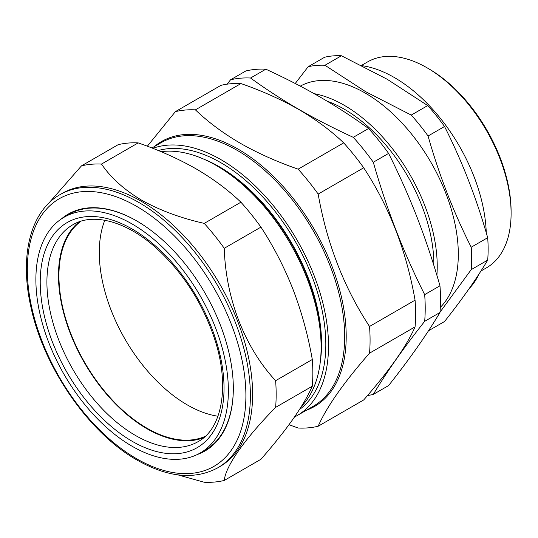 <?xml version="1.0" encoding="UTF-8"?>
<svg xmlns="http://www.w3.org/2000/svg" width="538" height="538" viewBox="0 0 538 538"><rect width="100%" height="100%" fill="white"/><g stroke="black" fill="none" stroke-linecap="round" stroke-linejoin="round"><path stroke-width="0.81" d="M428.719 68.77L427.037 67.795L428.712 68.77A116.511 67.27 60 0 1 428.719 68.77A116.511 67.27 60 0 1 511.1 211.461L511.1 213.404A118.891 68.642 -120 0 0 427.037 67.795A118.891 68.642 -120 0 0 427.031 67.795A118.891 68.642 -120 0 0 367.589 61.91L361.502 65.421M480.932 271.031L486.48 267.83A118.891 68.642 -120 0 0 511.1 213.404M440.313 307.353A131.568 75.959 -120 0 0 448.255 199.86A131.568 75.959 -120 0 0 365.275 93.101A131.568 75.959 -120 0 0 300.291 86.127M436.896 275.342A131.568 75.959 -120 0 0 344.199 105.266A131.568 75.959 -120 0 0 314.185 93.679M428.504 330.769L444.536 321.516C462.256 299.128 476.641 278.664 487.684 260.13A146.471 84.567 -120 0 0 487.684 237.709C476.641 198.71 462.256 161.642 444.536 126.497A146.471 84.567 -120 0 0 427.717 105.576L387.091 79.207L341.422 55.757L324.945 65.266L365.571 91.635L411.24 115.085A146.471 84.567 -120 0 1 428.06 136.013C439.102 175.005 453.487 212.073 471.207 247.218A146.471 84.567 -120 0 1 471.207 269.639L439.99 312.188M469.143 288.644A129.988 75.044 -120 0 0 479.049 273.956M486.265 232.84A129.988 75.044 -120 0 0 394.415 77.566A129.988 75.044 -120 0 0 361.993 65.67M81.036 221.205A124.439 71.843 -120 0 0 59.019 271.34A124.439 71.843 -120 0 0 109.026 396.405A124.439 71.843 -120 0 0 205.24 436.338M104.802 220.264A124.439 71.843 -120 0 0 99.369 248.038A124.439 71.843 -120 0 0 217.944 416.23M59.987 194.655L62.233 193.357A157.728 91.063 60 0 1 141.097 201.172A157.728 91.063 60 0 1 244.131 340.164A157.728 91.063 60 0 1 219.955 466.547L217.715 467.845A157.728 91.063 60 0 0 241.892 341.455A157.728 91.063 60 0 0 138.851 202.463A157.728 91.063 60 0 0 59.987 194.655C30.538 211.178 19.435 255.604 30.679 305.961C43.235 366.956 88.844 433.077 137.264 460.192C168.017 477.556 194.837 480.104 217.715 467.845M48.568 203.411L81.473 165.865A174.373 100.673 60 0 1 101.5 164.077C110.767 177.708 124.15 189.753 141.655 200.203C159.847 210.345 180.701 218.072 204.232 223.384A174.373 100.673 60 0 1 224.252 248.294C225.745 298.422 244.588 347.326 275.617 380.682A174.373 100.673 60 0 1 275.617 407.38C244.783 438.847 225.725 465.868 224.252 480.454A174.373 100.673 60 0 1 204.232 482.243L177.809 474.846M301.367 406.506A148.374 85.663 -120 0 0 321.112 347.171L321.112 344.051A144.554 83.457 -120 0 0 218.899 167.009A144.554 83.457 -120 0 0 218.892 167.009L216.195 165.448A148.374 85.663 -120 0 0 161.091 151.689M321.112 347.171A148.374 85.663 -120 0 0 216.195 165.448L218.899 167.009M320.392 360.884A144.554 83.457 -120 0 0 219.343 166.753A144.554 83.457 -120 0 0 203.963 159.214M299.464 409.532A148.374 85.663 -120 0 0 316.566 289.363A148.374 85.663 -120 0 0 220.903 162.732A148.374 85.663 -120 0 0 158.273 150.526M318.166 426.237C326.64 406.95 343.762 382.592 369.532 353.163A174.373 100.673 60 0 0 369.532 326.465C343.957 287.514 326.835 243.384 318.166 194.077A174.373 100.673 60 0 0 298.139 169.167C277.07 161.851 257.789 153.209 240.304 143.249C223.136 133.216 208.172 122.086 195.408 109.853L240.95 83.565C262.134 90.929 281.414 99.57 298.785 109.483C316.041 119.584 331.011 130.714 343.681 142.873A174.373 100.673 60 0 1 363.701 167.782C389.277 206.733 406.398 250.863 415.067 300.17A174.373 100.673 60 0 1 415.067 326.869C406.594 346.156 389.472 370.514 363.701 399.942L318.166 426.237A174.373 100.673 60 0 1 298.139 428.026L288.993 424.69M152.832 148.347A152.18 87.862 60 0 1 220.903 159.625A152.18 87.862 60 0 1 320.318 293.728A152.18 87.862 60 0 1 296.989 415.666A152.18 87.862 60 0 1 294.461 417.031M61.359 218.953A136.766 78.965 60 0 1 136.612 220.869L136.612 220.869A136.766 78.965 60 0 1 233.324 388.375A136.766 78.965 60 0 1 197.359 454.509M199.759 453.245A136.114 78.582 60 0 1 44.486 330.453A136.114 78.582 60 0 1 63.652 217.5A136.114 78.582 60 0 1 219.773 339.808A136.114 78.582 60 0 1 199.759 453.245L204.696 450.467A136.175 78.622 -120 0 0 233.324 388.133M203.767 437.65A125.078 72.213 60 0 1 66.382 322.289A125.078 72.213 60 0 1 79.167 221.831M433.863 265.436A126.813 73.215 -120 0 0 421.859 205.758A126.813 73.215 -120 0 0 327.191 101.205M250.553 78.017L265.846 69.187A174.373 100.673 -120 0 0 245.819 70.976L230.533 79.806A174.373 100.673 60 0 1 250.553 78.017C265.711 89.039 281.831 99.503 298.913 109.409C316.075 119.268 334.199 128.575 353.284 137.331L368.577 128.501C353.419 117.479 337.299 107.022 320.211 97.109C303.055 87.25 284.932 77.943 265.846 69.187M227.11 84.17L230.533 79.806M353.284 137.331A174.373 100.673 60 0 1 373.305 162.241C379.889 185.381 387.447 208.018 395.988 230.163C404.576 252.188 414.139 273.674 424.67 294.629A174.373 100.673 60 0 1 424.67 321.327C414.146 334.636 404.589 347.393 395.988 359.599C387.468 371.751 379.902 383.352 373.305 394.401L388.597 385.571C399.122 372.262 408.685 359.505 417.286 347.299C425.807 335.14 433.366 323.54 439.963 312.497A174.373 100.673 -120 0 0 439.963 285.799C433.359 262.578 425.8 239.935 417.286 217.87C408.658 195.771 399.095 174.285 388.597 153.411A174.373 100.673 -120 0 0 368.577 128.501M373.305 394.401A174.373 100.673 60 0 1 367.528 395.524M424.67 321.327L439.963 312.497M424.67 294.629L439.963 285.799M373.305 162.241L388.597 153.411M394.132 362.101A158.515 91.521 -120 0 0 395.988 359.599A158.515 91.521 -120 0 0 397.804 356.869M307.702 114.876A158.515 91.521 -120 0 0 298.913 109.409A158.515 91.521 -120 0 0 290.984 105.152M401.758 246.747A158.515 91.521 -120 0 0 395.988 230.163A158.515 91.521 -120 0 0 387.952 211.616M136.82 220.997A136.175 78.622 -120 0 0 68.528 214.615L63.652 217.5M369.532 326.465L415.067 300.17M369.532 353.163L415.067 326.869M318.166 194.077L363.701 167.782M298.139 169.167L343.681 142.873M195.408 109.853A174.373 100.673 60 0 0 175.388 111.642L220.923 85.354A174.373 100.673 60 0 1 240.95 83.565M175.388 111.642L147.325 146.228M224.252 480.454L260.937 459.277C273.613 444.798 284.333 431.375 293.089 419.001C301.65 406.735 308.052 395.8 312.302 386.203A174.373 100.673 -120 0 0 312.302 359.505C308.039 335.241 301.636 311.932 293.089 289.572C284.306 267.292 273.593 246.471 260.937 227.117L224.252 248.294M260.937 227.117A174.373 100.673 -120 0 0 240.91 202.207L204.232 223.384M312.302 359.505L275.617 380.682M312.302 386.203L275.617 407.38M240.91 202.207C228.152 189.975 213.183 178.845 196.02 168.818C178.522 158.851 159.248 150.21 138.179 142.893A174.373 100.673 -120 0 0 118.158 144.682L81.473 165.865M138.179 142.893L101.5 164.077M471.207 269.639L487.684 260.13M471.207 247.218L487.684 237.709M428.06 136.013L444.536 126.497M411.24 115.085L427.717 105.576M324.945 65.266A146.471 84.567 -120 0 0 308.126 66.766L324.602 57.257A146.471 84.567 -120 0 1 341.422 55.757M295.241 83.498L308.126 66.766M136.612 206.35A154.554 89.234 -120 0 0 27.324 269.444A154.554 89.234 -120 0 0 136.612 458.739A154.554 89.234 -120 0 0 245.9 395.638A154.554 89.234 -120 0 0 136.612 206.35M296.989 415.666L313.156 406.331A152.18 87.862 -120 0 0 336.485 284.394A152.18 87.862 -120 0 0 237.07 150.29A152.18 87.862 -120 0 0 160.976 142.752L151.918 147.99M154.177 146.686A152.967 88.319 60 0 1 238.038 149.087A152.967 88.319 60 0 1 339.949 290.957A152.967 88.319 60 0 1 306.351 410.265M198.455 441.429A125.219 72.294 60 0 1 54.829 328.906A125.219 72.294 60 0 1 73.235 224.541C93.323 212.544 126.827 221.259 156.968 248.731C183.458 273.21 202.691 303.331 214.655 339.108C230.123 385.86 222.127 428.571 198.455 441.429M215.819 339.599A129.974 75.044 60 0 1 170.102 453.702A129.974 75.044 60 0 1 48.433 330.662A129.974 75.044 60 0 1 94.15 216.565A129.974 75.044 60 0 1 215.819 339.599"/></g></svg>
